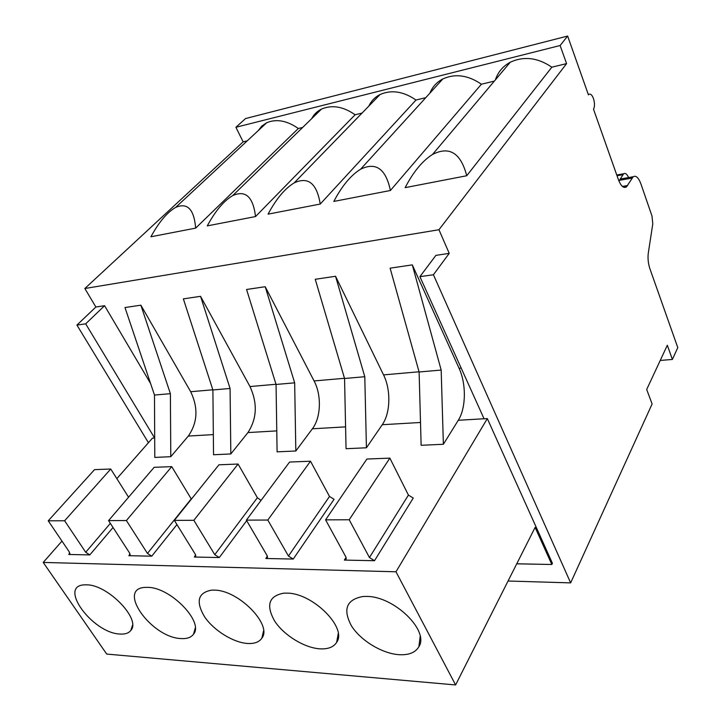 <?xml version="1.0" encoding="UTF-8"?>
<svg xmlns="http://www.w3.org/2000/svg" width="721" height="721" viewBox="0 0 721 721"><rect width="100%" height="100%" fill="white"/><g stroke="black" fill="none" stroke-linecap="round" stroke-linejoin="round"><path stroke-width="1.08" d="M495.363 79.914C497.941 72.109 502.916 66.215 510.261 62.231C523.861 55.941 537.722 57.59 551.835 67.188L566.58 63.619L560.109 45.522L567.643 36.05L588.444 94.884L588.886 94.406C590.499 93.496 592.022 94.875 593.455 98.525C594.825 103.049 594.843 106.6 593.5 109.186L618.42 179.691C620.943 186.126 623.62 188.532 626.45 186.919L633.2 176.744C635.949 175.212 638.518 177.573 640.879 183.819L652 216.03L652.784 223.907L648.323 252.855C647.638 258.154 648.17 263.471 649.918 268.798L677.785 347.612L672.396 359.446L667.322 345.26L646.692 389.484L652.108 403.985L570.644 582.883L508.053 581.018M566.58 63.619L438.954 229.729L84.853 288.508L243.139 141.839L235.902 127.275L245.564 118.541L567.643 36.05M570.644 582.883L433.42 274.755L449.228 253.359L438.954 229.729M672.396 359.446L660.238 360.446M618.951 181.079L620.583 178.97L622.998 178.547M560.109 45.522L235.902 127.275M258.208 130.645L261.84 126.022L266.743 122.705C276.458 118.668 286.994 120.596 298.323 128.491L302.658 127.446M362.032 113.089L355.129 114.756C343.223 106.501 332.02 104.608 321.512 109.078C317.195 111.196 313.941 114.369 311.733 118.604M425.778 97.668L415.999 100.039C403.454 91.387 391.485 89.548 380.084 94.514C374.992 97.083 371.243 100.94 368.846 106.077M494.372 81.076L481.394 84.222C468.118 75.128 455.275 73.362 442.856 78.931C436.764 82.104 432.456 86.835 429.905 93.135M243.139 141.839L247.222 140.847M551.835 67.188L466.739 175.744L405.148 187.64C413.259 171.986 422.371 160.927 432.492 154.474C449.372 145.84 460.791 152.924 466.739 175.744M481.394 84.222L390.394 190.497L333.814 201.429C341.961 185.946 350.884 175.212 360.581 169.228C375.92 161.729 385.861 168.813 390.394 190.497M415.999 100.039L320.232 204.052L268.068 214.137C276.206 198.888 284.912 188.478 294.168 182.909C308.164 176.33 316.852 183.377 320.232 204.052M355.129 114.756L255.531 216.561L207.278 225.88C215.39 210.902 223.852 200.817 232.667 195.625C245.5 189.812 253.116 196.788 255.531 216.561M298.323 128.491L195.661 228.124L150.905 236.776C158.962 222.077 167.182 212.307 175.573 207.468C187.37 202.286 194.066 209.171 195.661 228.124M170.381 393.666L140.874 305.181L124.985 307.543L154.474 395.054L154.79 457.42L170.787 456.69L170.381 393.666L154.474 395.054M140.874 305.181L190.686 391.719L212.839 389.791M230.071 388.466L200.555 296.322L183.359 298.873L212.893 389.962L213.542 454.744L230.828 453.96L230.071 388.466L212.893 389.962M200.555 296.322L249.998 386.546L275.999 384.275M294.664 382.833L265.22 286.715L246.573 289.481L276.053 384.455L277.098 451.851L295.826 450.995L294.664 382.833L276.053 384.455M265.22 286.715L314.086 380.949L344.503 378.291M364.79 376.723L335.553 276.269L315.248 279.288L344.557 378.489L346.053 448.705L366.43 447.786L364.79 376.723L344.557 378.489M335.553 276.269L383.545 374.884L419.054 371.784M412.304 264.877L390.115 268.167L419.108 371.991L421.136 445.29L443.379 444.28L441.171 370.062L412.304 264.877L459.079 368.296C466.379 383.905 466.063 408.203 458.286 420.271L443.379 444.28M449.228 253.359L435.89 255.378L419.91 276.657L484.052 418.766L458.286 420.271M150.581 383.509L104.581 305.695L95.866 307.02L84.853 288.508M433.42 274.755L419.91 276.657M487.324 418.577L395.991 571.789L455.6 684.95L535.117 527.402L551.826 564.498L552.412 563.263L487.324 418.577L484.052 418.766M549.808 564.462L516.732 563.822M116.847 478.654L152.437 438.161L154.627 438.035L85.682 323.846L76.931 325.081L148.436 442.712M95.866 307.02L76.931 325.081M619.654 179.953L623.647 173.77C625.341 172.77 626.991 174.031 628.604 177.555M170.787 456.69L188.307 436.061C197.599 422.65 198.392 407.879 190.686 391.719M230.828 453.96L247.925 432.573C256.964 418.685 257.658 403.345 249.998 386.546M295.826 450.995L312.364 428.806C321.007 417.63 321.755 395.225 314.086 380.949M366.43 447.786L382.247 424.723C390.503 413.115 391.061 389.809 383.545 374.884M441.171 370.062L419.108 371.991M104.581 305.695L85.682 323.846M395.991 571.789L43.215 562.434L61.97 541.101M265.833 558.496L266.824 558.306L267.13 555.648L246.384 520.129L267.797 520.048L288.454 556.044L293.24 559.054L265.833 558.496L267.419 556.242M194.3 557.036L195.139 556.882L195.319 554.314L174.356 520.382L193.859 520.31L214.777 554.674L219.31 557.549L194.3 557.036L195.715 555.17M128.852 555.702L129.564 555.576L129.636 553.088L108.565 520.607L126.4 520.544L147.454 553.422L151.761 556.17L128.852 555.702L130.113 554.152M68.747 554.476L69.36 554.368L69.324 551.971L48.235 520.814L64.62 520.76L85.709 552.268L89.81 554.909L68.747 554.476L69.874 553.178M344.341 560.091L345.53 559.866L345.972 557.117L325.595 519.85L349.207 519.769L369.449 557.549L374.514 560.713L344.341 560.091L346.098 557.36M551.826 564.498L516.75 563.786M455.6 684.95L106.708 654.073L43.215 562.434M319.628 648.819C304.109 647.71 283.849 635.183 274.692 621.123C265.743 605.234 268.798 595.916 283.84 593.167L287.048 593.131C312.707 593.004 347.504 627.865 336.644 642.375C333.535 647.188 327.866 649.333 319.628 648.819M247.321 643.465C233.081 642.456 213.786 630.397 204.62 616.879C195.571 601.593 197.887 592.689 211.586 590.148L214.281 590.12C238.381 589.94 272.709 624.954 261.849 638.193C259.1 642.159 254.261 643.916 247.321 643.465M181.043 638.563C151.338 637.706 116.027 588.21 145.444 587.381L147.733 587.372C170.354 587.137 204.241 622.115 193.525 634.201C191.101 637.49 186.937 638.95 181.043 638.563M398.821 654.677C381.842 653.469 360.536 640.428 351.406 625.792C342.61 609.254 346.495 599.484 363.069 596.483L366.953 596.438C394.243 596.384 429.518 630.812 418.892 646.71C415.395 652.622 408.699 655.281 398.821 654.677M120.056 634.047C92.639 633.299 57.473 585.488 84.681 584.848L86.628 584.839C107.871 584.578 141.325 619.357 130.861 630.397C128.717 633.173 125.121 634.381 120.056 634.047M267.797 520.048L310.508 461.224L289.572 462.044L246.384 520.129M310.508 461.224L329.506 496.463L334.075 499.302L293.24 559.054M193.859 520.31L238.092 464.045L218.932 464.793L174.356 520.382M238.092 464.045L257.379 497.724L261.065 500.374M126.4 520.544L171.751 466.631L154.159 467.316L108.565 520.607M171.751 466.631L191.389 499.139M64.62 520.76L110.746 469.01L94.532 469.641L48.235 520.814M110.746 469.01L128.581 497.211M349.207 519.769L389.863 458.132L366.89 459.034L325.595 519.85M389.863 458.132L408.428 495.084L413.25 498.058L374.514 560.713M632.047 178.096L619.42 180.322M627.64 185.522L622.394 186.424M461.188 368.107L459.079 368.296M622.854 174.698L617.023 175.735M213.344 434.601L188.307 436.061M276.774 430.888L247.925 432.573M345.584 426.859L312.364 428.806M420.505 422.479L382.247 424.723M219.31 557.549L246.699 520.661M151.761 556.17L176.951 524.573M89.81 554.909L113.035 527.493M288.454 556.044L329.506 496.463M214.777 554.674L257.379 497.724M147.454 553.422L191.218 498.878M85.709 552.268L110.349 523.356M369.449 557.549L408.428 495.084M633.2 176.744L620.583 178.97M626.45 186.919L623.935 187.352M588.886 94.406L588.318 94.532M321.512 109.078L232.667 195.625M380.084 94.514L294.168 182.909M442.856 78.931L360.581 169.228M510.261 62.231L432.492 154.474M266.743 122.705L175.573 207.468M623.647 173.77L616.761 175.005M266.833 558.306L267.572 557.252M195.139 556.882L195.797 556.026M129.573 555.576L130.141 554.873M69.36 554.368L69.865 553.791M345.539 559.856L346.368 558.559M338.239 633.687L336.644 642.375M263.553 630.893L261.849 638.193M195.238 628.072L193.525 634.201M420.181 636.409L418.883 646.719M132.502 625.251L130.861 630.406"/></g></svg>

